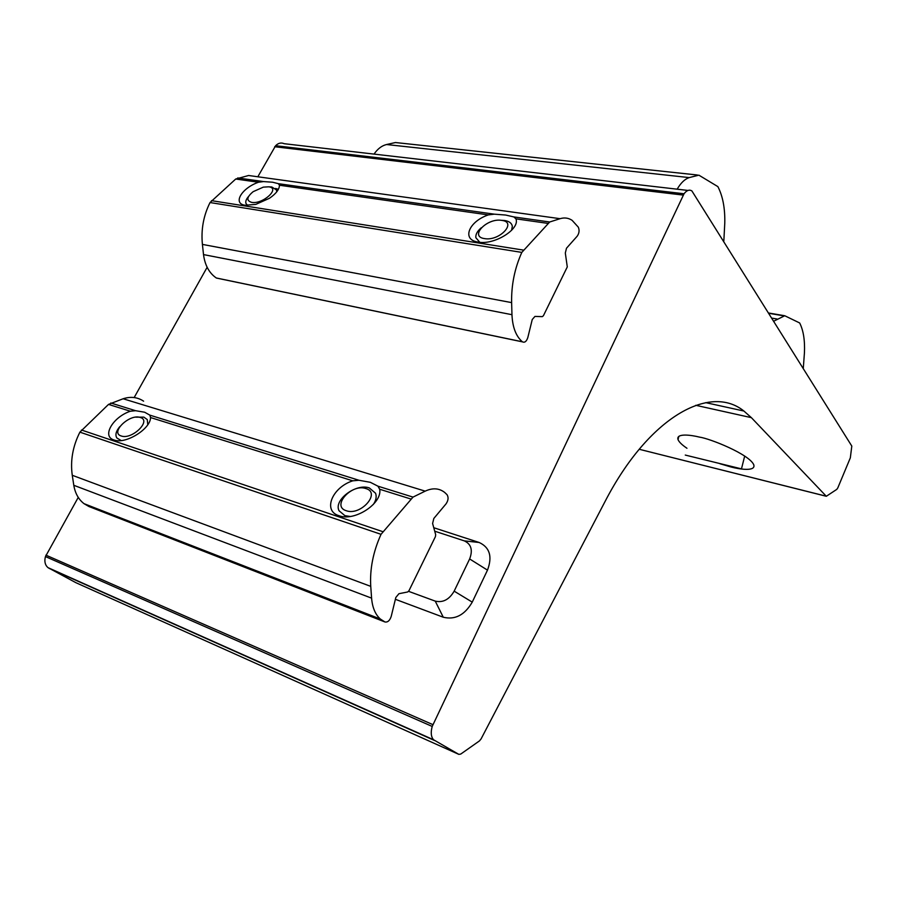 <?xml version="1.0" encoding="UTF-8"?>
<svg xmlns="http://www.w3.org/2000/svg" width="897" height="897" viewBox="0 0 897 897"><rect width="100%" height="100%" fill="white"/><g stroke="black" fill="none" stroke-linecap="round" stroke-linejoin="round"><path stroke-width="1.35" d="M686.967 448.276C681.967 444.89 678.995 441.997 678.031 439.597C675.946 433.184 690.298 434.798 699.525 437.119C709.897 438.532 749.365 454.274 753.783 464.814C755.846 471.609 740.193 469.4 731.122 467.023L719.955 463.738M751.383 417.654L743.905 411.039C710.076 383.602 648.733 416.87 604.948 501.715L481.061 738.949L479.458 740.9L460.744 754.074L458.838 754.366L433.599 739.79C431.031 736.942 430.571 732.49 432.208 726.435L684.041 193.763C686.687 190.321 689.3 189.368 691.867 190.893L851.802 446.078L850.334 457.84L837.787 487.934L836.789 489.37L826.316 496.276L751.383 417.654L695.758 405.298M458.838 754.366L75.897 582.691L47.945 567.61C45.018 564.987 44.188 561.309 45.455 556.589L78.252 497.387M134.169 397.55L207.14 267.295M258.336 175.879L275.614 145.718C278.283 143.038 281.142 142.376 284.181 143.699L687.999 190.444M408.584 591.336L435.236 601.113C442.927 602.907 449.229 599.588 454.162 591.157L469.636 558.954C472.999 550.13 471.228 544.109 464.332 540.88L434.72 531.192M395.386 599.308L443.275 617.226C455.071 620.074 464.724 615.039 472.248 602.122L487.486 570.133C492.554 556.611 489.784 547.394 479.166 542.483L433.767 527.716M274.673 146.727L683.099 195.064M432.769 724.574L45.904 555.142M803.308 368.05L804.43 352.869C805.001 340.378 803.42 330.41 799.664 322.965L784.752 315.744L773.932 321.104M374.038 154.105C377.603 148.868 381.774 145.673 386.562 144.529L395.442 142.533L697.384 174.993M723.834 241.013L724.776 223.151C725.124 208.384 722.825 196.208 717.88 186.621L698.875 175.162L689.199 177.595C684.792 179.086 680.778 182.943 677.157 189.2M513.835 216.928L505.673 215.045L494.303 214.17L488.316 214.91C468.582 221.57 461.338 239.97 478.247 242.089C494.225 245.307 520.26 229.15 515.932 218.846L513.835 216.928L549.693 221.996L560.087 218.689C564.404 217.366 568.406 217.904 572.095 220.314L578.307 227.154C579.597 230.249 579.227 233.254 577.208 236.169L566.489 248.222L565.312 253.021L567.285 266.914L543.414 315.722L542.304 316.641L534.948 316.417L532.246 319.523L527.817 337.564C526.528 341.432 524.756 342.867 522.48 341.869L522.379 341.791C516.01 336.341 512.535 327.315 511.963 314.69L511.626 302.614C511.29 284.988 514.687 268.259 521.819 252.405L549.693 221.996M511.582 230.35L512.322 226.336C511.783 223.185 509.227 221.245 504.652 220.505L501.12 220.303M278.373 183.672L272.621 182.226L263.527 181.575L258.459 182.248C241.573 188.112 232.334 203.72 245.251 205.256L255.78 204.393L269.436 198.293C276.052 193.73 279.393 189.368 279.449 185.231L278.373 183.672L494.303 214.17M276.713 191.868L276.523 189.973L271.813 186.991L269.078 186.868M218.285 278.44L216.3 277.98C209.18 273.058 204.92 265.265 203.518 254.591L202.408 244.399C200.95 229.542 203.496 215.594 210.044 202.543L235.72 179.019L248.626 175.498L560.087 218.689M248.559 196.465C246.148 199.201 245.307 201.578 246.025 203.597L247.662 205.469M481.263 227.771C477.271 231.191 475.466 234.498 475.858 237.705L479.783 242.28M377.985 486.196L370.349 482.317L358.946 480.265L352.756 480.826C332.226 487.34 322.449 510.898 338.965 515.697C354.405 521.863 382.571 503.43 379.678 489.246L377.985 486.196L413.012 497.106L425.189 491.141C432.634 487.699 439.149 488.136 444.721 492.464L447.042 494.696C448.679 497.398 448.343 500.448 446.056 503.845L433.823 518.466L432.601 523.489L435.673 534.668L435.426 536.608L408.931 590.787L407.642 591.986L398.93 593.713L395.824 597.48L391.227 616.362C389.803 620.601 387.706 622.462 384.948 621.969L380.306 619.008C375.271 614.434 372.367 607.471 371.593 598.142L370.753 586.369C369.721 569.135 373.152 551.79 381.034 534.32L413.012 497.106M373.264 504.551C376.067 500.414 376.83 496.646 375.551 493.238L369.329 487.946C356.109 483.001 333.247 500.156 339.088 510.819L344.908 515.652L350.211 516.47M149.855 415.143L144.619 412.216L135.57 410.703L130.368 411.23C112.91 417.004 101.484 436.435 113.953 439.956C125.322 444.62 150.606 429.058 150.55 417.542L149.855 415.143L358.946 480.265M119.772 426.658C115.993 431.165 115.018 434.944 116.845 437.994L121.218 440.55M147.77 424.707L147.265 419.561L143.823 417.116L135.739 417.172M384.948 621.969L88.96 506.536L83.993 503.654C78.521 499.371 75.124 493.249 73.801 485.299L72.265 475.287C70.224 460.677 72.769 446.302 79.9 432.152L108.526 404.401L123.124 398.761C130.67 396.328 137.499 397.136 143.61 401.172M685.274 455.071L741.471 468.862M278.418 189.278L275.525 188.46M251.653 202.374C262.911 204.538 280.806 188.056 268.696 186.811L263.314 187.137L253.167 191.666C246.675 197.071 246.17 200.636 251.653 202.374M484.537 238.602C499.539 241.405 517.479 222.064 501.681 220.382C486.981 217.724 468.985 236.606 484.537 238.602M121.196 435.964C131.937 440.102 151.985 420.48 140.257 417.475C129.673 413.506 109.737 432.668 121.196 435.964M346.264 510.718C360.796 516.19 381.326 492.621 365.83 488.551C351.579 483.326 331.071 506.244 346.264 510.718M443.275 617.226L435.236 601.113M472.248 602.122L454.162 591.157M479.166 542.483L464.332 540.88M487.486 570.133L469.636 558.954M684.041 193.763L275.614 145.718M432.208 726.435L45.455 556.589M434.585 740.518L49.043 568.328M826.227 496.209L639.18 449.262L826.316 496.276M772.082 318.155L777.015 318.996M769.077 313.345L783.541 315.8M768.886 313.042L784.124 315.632M386.562 144.529L689.199 177.595M435.46 146.839L644.651 169.331M663.275 171.338L697.35 175.005M395.442 142.533L420.861 145.269M488.316 214.91L279.449 185.231M263.527 181.575L237.739 177.942M258.459 182.248L235.72 179.019M547.708 223.353L515.932 218.846M523.321 250.084L211.49 200.648M521.819 252.405L210.044 202.543M511.626 302.614L202.408 244.399M511.963 314.69L203.518 254.591M522.379 341.791L216.3 277.98M425.189 491.141L123.124 398.761M352.756 480.826L150.55 417.542M135.57 410.703L110.802 402.988M130.368 411.23L108.526 404.401M410.703 498.956L379.678 489.246M382.739 531.641L81.492 430.022M381.034 534.32L79.9 432.152M370.753 586.369L72.265 475.287M371.593 598.142L73.801 485.299M678.838 436.357L678.031 439.597M708.316 402.226L708.069 403.168M743.905 411.039L705.692 402.641M433.599 739.79L47.945 567.61M522.48 341.869L216.412 278.048M380.306 619.008L83.993 503.654M741.46 468.907L744.701 456.057"/></g></svg>
